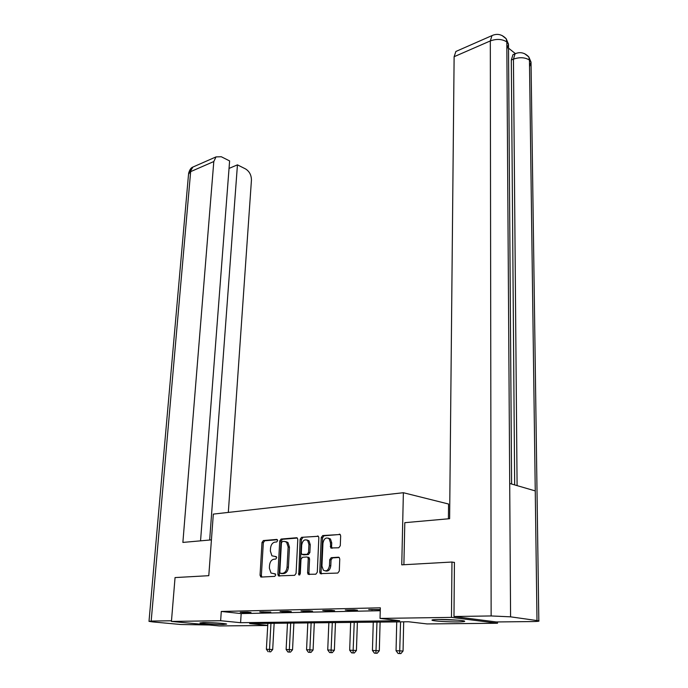<?xml version="1.0" encoding="UTF-8"?>
<svg xmlns="http://www.w3.org/2000/svg" width="688" height="688" viewBox="0 0 688 688"><rect width="100%" height="100%" fill="white"/><g stroke="black" fill="none" stroke-linecap="round" stroke-linejoin="round"><path stroke-width="1.03" d="M277.66 540.622L276.834 539.418L263.366 540.553L262.008 542.462L260.038 575.297L261.191 577.069L274.761 576.363L275.742 575.005L275.381 573.93L270.995 573.052L269.369 568.15L269.533 565.381C269.98 561.786 271.459 559.731 273.962 559.206L275.733 559.086L276.705 557.736L276.361 556.687L271.915 555.818L270.358 551.045L270.513 548.302C270.96 544.733 272.431 542.677 274.925 542.118L276.688 541.981L277.66 540.622M457.993 621.909C448.86 622.038 433.939 621.126 432.176 620.309C431.221 619.854 433.302 619.587 438.419 619.492C447.51 619.338 462.783 620.275 464.486 621.083C465.449 621.556 463.282 621.832 457.993 621.909M223.325 624.48C216.324 624.601 200.956 623.603 199.933 622.958L203.132 622.545C210.081 622.416 225.724 623.431 226.662 624.068L223.325 624.48M338.78 547.768L340.285 545.73L340.663 535.952L340.19 534.499L322.732 535.548L321.262 537.56L319.739 572.072L320.255 573.629L337.782 573.061L339.296 571.023L339.76 559.06L339.261 557.547L338.41 557.203L331.212 557.676L329.715 559.705L329.475 565.579C328.503 570.309 326.465 571.831 323.334 570.146L321.95 566.018L322.947 543.262C323.945 538.498 326.017 536.993 329.148 538.747L330.429 542.677L330.756 547.966L338.78 547.768M267.735 625.478L219.3 625.942L171.432 621.427L175.053 577.576L208.791 575.684L213.323 514.099L403.374 492.72L401.758 564.848L451.973 562.027L451.474 617.385L497.501 623.251L427.093 623.93L408.56 621.763L249.649 623.586L267.744 625.383M171.432 621.427L220.642 620.722L240.585 622.692L399.668 620.722L380.034 618.417L451.474 617.385M380.034 618.417L380.335 607.814L221.287 611.451L220.642 620.722M297.792 539.504L297.319 538.042L296.554 537.749L281.108 539.057L279.724 541L277.875 574.334L278.399 575.882L294.653 575.323L296.081 573.353L297.792 539.504M301.55 537.328L318.372 536.305L318.845 537.758L317.297 572.21L315.826 574.213L308.112 574.282L307.588 572.726L308.25 558.794L307.751 557.289L306.977 556.988L302.445 557.289L301 559.275L300.295 573.689L298.773 574.884L300.123 539.306L301.55 537.328L318.338 536.27M448.413 518.795L448.567 504.02L403.374 492.72M221.287 611.451L241.17 613.584L380.249 610.72M243.561 612.647L251 612.492L247.689 612.131L240.258 612.286L243.561 612.647L243.586 612.217M263.1 612.234L270.797 612.062L259.789 611.864L263.1 612.234L263.126 611.795M283.327 611.795L291.299 611.623L287.997 611.254L280.025 611.426L283.327 611.795L283.353 611.357M304.285 611.348L312.558 611.176L309.256 610.789L300.991 610.97L304.285 611.348L304.311 610.901M326.026 610.884L334.6 610.703L331.306 610.308L322.732 610.497L326.026 610.884L326.043 610.428M348.575 610.402L357.476 610.213L354.2 609.809L345.29 610.007L348.575 610.402L348.592 609.938M380.283 609.585L368.716 609.499L380.275 609.731M497.493 621.935L497.501 623.251M451.973 562.027L454.433 562.492M241.17 613.584L240.585 622.692M277.427 539.71L264.691 540.777L263.332 542.694L261.371 575.486L261.896 577.034M371.984 609.903L372.002 609.422M276.438 556.773L275.432 556.841M275.441 573.99L274.469 574.041M297.319 538.042L282.433 539.289L281.039 541.232L279.208 574.532L279.758 576.097M282.398 541.508L281.418 542.875L279.81 572.175L280.171 573.259L282.544 573.336C285.116 572.829 286.621 570.748 287.068 567.093L288.134 546.943L286.612 542.23L284.273 541.353L282.398 541.508M281.736 573.594L280.652 573.439M285.658 541.585L287.928 542.462L289.459 547.166L288.401 567.299C287.954 570.954 286.44 573.027 283.877 573.525L281.985 573.629M308.301 557.211L309.067 557.504L309.574 559.017L308.912 572.932L309.505 574.54M302.866 537.577L301.439 539.547L299.873 574.764M308.929 544.449L307.648 540.51C304.655 538.885 302.668 540.39 301.705 545.008L301.318 552.86L301.817 554.356L307.106 554.33L308.551 552.344L308.929 544.449L310.245 544.681L308.964 540.751L306.857 539.942M303.46 554.795L302.574 554.648M310.245 544.681L309.875 552.567L308.422 554.554L303.898 554.872M328.253 538.102L330.464 538.996L331.745 542.918L331.582 546.711L332.141 548.259M325.596 570.98C328.434 571.513 330.171 569.784 330.799 565.794L329.475 565.579M339.175 557.469L332.536 557.899L331.04 559.929L330.799 565.794M340.13 534.447L324.039 535.797L322.569 537.81L321.064 572.278L321.674 573.904M267.856 623.38L266.376 649.266L272.689 649.541L274.142 623.311M269.386 651.76L270.659 651.854L269.386 651.76L270.96 623.345M268.139 651.742L266.376 649.266M272.689 649.541L270.659 651.854M210.356 622.666L216.376 622.958M456.256 620.051L440.397 619.484M438.514 619.492L458.148 620.198M211.422 539.874L182.879 542.419L213.805 161.534L190.653 171.63L151.179 621.066L171.493 620.765M228.321 512.414L251.438 180.161C251.395 175.122 249.434 171.381 245.547 168.93L237.446 164.853L209.659 540.037M151.179 621.066L149.004 621.367L152.874 621.926L180.841 624.506L209.307 624.996M200.552 540.845L229.611 160.923L221.269 156.735L216.006 156.907L213.805 161.534M229.035 168.422L237.446 164.853M403.89 564.728L404.802 522.674L449.625 518.692L454.123 56.708L455.886 51.471L457.494 50.766M537.001 620.456L535.255 490.914L509.705 483.466L510.582 616.835L538.824 620.817C539.676 621.238 537.663 621.488 532.77 621.556L496.246 621.952L453.977 616.508L454.433 562.363L453.908 562.388M510.582 616.835L491.137 615.949L453.977 616.508M515.355 53.578L508.518 48.143M514.667 484.92L511.313 60.019L512.964 54.679L514.469 54.042M506.867 49.201L508.492 44.152L506.815 41.942L506.205 38.769L501.965 35.441M529.536 66.779L531.024 62.109L529.45 60.071L528.797 56.906L524.566 53.647M287.489 623.156L286.122 649.481L292.538 649.773L293.879 623.079M289.218 652.026L287.919 652.009L290.491 652.121L289.218 652.026L290.706 623.122M287.919 652.009L286.122 649.481M292.538 649.773L290.491 652.121M307.811 622.924L306.564 649.713L313.083 650.005L314.304 622.846M309.746 652.301L308.405 652.284L311.019 652.396L309.746 652.301L311.131 622.881M308.405 652.284L306.564 649.713M313.083 650.005L311.019 652.396M328.855 622.674L327.729 649.945L334.368 650.246L335.46 622.606M331.005 652.585L329.621 652.568L332.278 652.68L331.005 652.585L332.295 622.64M329.621 652.568L327.729 649.945M334.368 650.246L332.278 652.68M350.656 622.425L349.676 650.194L356.427 650.495L357.382 622.348M353.047 652.878L351.611 652.86L354.32 652.981L353.047 652.878L354.225 622.391M351.611 652.86L349.676 650.194M356.427 650.495L354.32 652.981M373.266 622.167L372.432 650.444L379.312 650.753L380.103 622.09M375.915 653.179L374.418 653.161L377.17 653.282L375.915 653.179L376.972 622.124M374.418 653.161L372.432 650.444M379.312 650.753L377.17 653.282M396.727 621.9L396.056 650.71L403.056 651.02L403.684 621.814M399.642 653.497L398.094 653.471L400.898 653.6L399.642 653.497L400.571 621.857M398.094 653.471L396.056 650.71M403.056 651.02L400.898 653.6M261.371 575.486L260.038 575.297M263.332 542.694L262.008 542.462M264.691 540.777L263.366 540.553M279.208 574.532L277.875 574.334M281.039 541.232L279.724 541M282.433 539.289L281.108 539.057M297.035 537.835L296.554 537.749M283.877 573.525L282.544 573.336M288.401 567.299L287.068 567.093M289.459 547.166L288.134 546.943M318.062 536.081L317.555 535.986M308.912 572.932L307.588 572.726M309.574 559.017L308.25 558.794M299.736 573.99L298.403 573.792M301.439 539.547L300.123 539.306M308.422 554.554L307.106 554.33M309.875 552.567L308.551 552.344M331.582 546.711L330.266 546.478M331.745 542.918L330.429 542.677M331.04 559.929L329.715 559.705M332.536 557.899L331.212 557.676M338.883 557.289L338.41 557.203M321.064 572.278L319.739 572.072M322.569 537.81L321.262 537.56M324.039 535.797L322.732 535.548M339.863 534.258L339.313 534.146M194.67 166.281L192.889 167.064L188.512 174.451L149.012 621.23M491.137 615.949L490.312 40.927L454.123 56.708M517.092 485.625L513.446 59.134L511.313 60.019M528.797 56.906C524.669 52.649 520.094 51.609 515.08 53.784L513.446 59.134C519.698 57.001 525.03 57.31 529.45 60.071L535.255 490.914M509.705 483.466L506.815 41.942C502.197 38.992 496.693 38.648 490.312 40.927L491.98 35.604L493.752 34.907M512.964 54.679L516.765 53.157M261.887 577.026L260.554 576.836M279.724 576.071L278.399 575.882M287.928 542.462L286.612 542.23M309.437 574.48L308.112 574.282M309.067 557.504L307.751 557.289M299.572 574.996L298.773 574.884M308.964 540.751L307.648 540.51M332.072 548.198L330.756 547.966M330.464 538.996L329.148 538.747M321.588 573.826L320.255 573.629M188.564 173.514C189.578 169.807 191.023 167.657 192.889 167.064L216.006 156.907M538.824 620.817L531.024 62.109L528.823 56.966M511.597 484.025L508.492 44.152L506.222 38.82M506.205 38.769C501.922 34.314 497.183 33.265 491.98 35.604L455.886 51.471"/></g></svg>
